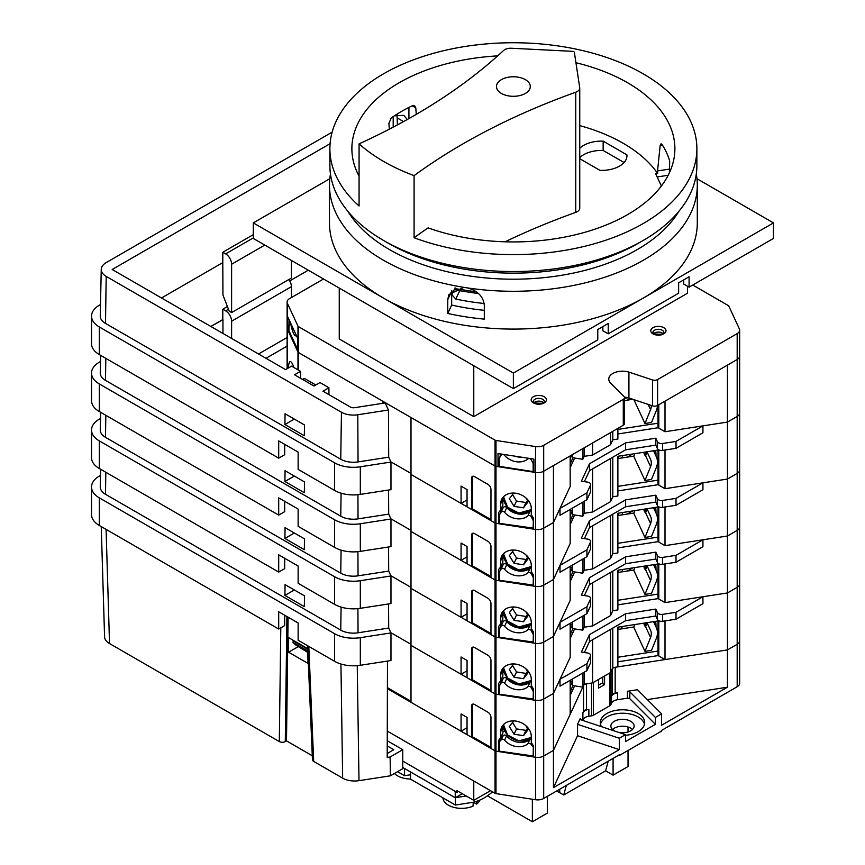 <?xml version="1.0" encoding="UTF-8"?>
<svg xmlns="http://www.w3.org/2000/svg" width="865" height="865" viewBox="0 0 865 865"><rect width="100%" height="100%" fill="white"/><g stroke="black" fill="none" stroke-linecap="round" stroke-linejoin="round"><path stroke-width="1.3" d="M287.104 368.728L287.104 327.943A8.455 4.887 0 0 0 287.396 329.208L297.982 352.033A2.119 1.222 0 0 0 298.533 352.585L382.589 401.111L382.589 403.339M387.401 688.691L495.039 750.831L490.963 748.474L490.963 717.409A4.228 2.444 -120 0 0 487.968 712.23L474.517 704.467A4.228 2.444 -120 0 0 472.409 704.251A4.228 2.444 -120 0 0 471.533 706.186L471.533 737.261L467.046 734.666L467.046 717.409L461.067 713.96L461.067 731.217L410.994 702.304L410.994 417.514L495.039 466.04A2.119 1.222 0 0 0 495.991 466.354L535.532 472.474A8.455 4.887 0 0 0 543.696 471.209L553.449 465.575L553.449 522.536L570.176 486.498L570.176 455.92M658.027 405.198L658.027 426.499L658.795 428.153L665.012 431.743L727.433 422.088L727.433 365.127L737.185 359.494A8.455 4.887 0 0 0 739.662 356.045A8.455 4.887 0 0 0 739.37 354.78M297.441 348.984L288.899 330.581L289.375 320.364M533.91 469.965L533.154 471.598L499.256 466.354L499.256 458.245L501.213 454.039M461.067 503.376L467.046 499.927L467.046 489.568L461.067 486.119L461.067 503.376L410.994 474.463L495.039 523.001A2.119 1.222 0 0 0 495.991 523.314L498.629 523.725L499.256 522.374M390.85 461.813L410.994 473.436L390.85 461.813M467.046 489.568L467.046 506.836L471.533 509.42L471.533 478.356A4.228 2.444 -120 0 1 472.409 476.42A4.228 2.444 -120 0 1 474.517 476.626L487.968 484.389A4.228 2.444 -120 0 1 490.963 489.568L490.963 520.644L495.039 523.001A2.119 1.222 0 0 0 495.991 523.314L535.532 529.434A8.455 4.887 0 0 0 543.696 528.169L553.449 522.536L560.012 508.393L586.924 492.855L590.514 485.124A4.228 2.444 0 0 0 590.654 484.486A4.228 2.444 0 0 0 587.519 482.129L581.399 481.178L589.487 463.759L625.622 442.891L655.811 438.22L657.443 441.756A4.228 2.444 0 0 0 658.546 442.858A4.228 2.444 0 0 0 662.622 443.486L676.019 441.41L702.931 425.872L727.433 422.088L737.185 416.454A8.455 4.887 0 0 0 739.662 413.005A8.455 4.887 0 0 0 739.37 411.74M490.963 519.606L472.431 508.901L472.431 477.837A4.228 2.444 60 0 1 472.896 476.237M471.533 509.42L472.431 508.901M503.462 498.154L502.857 499.451M572.576 454.536L572.576 457.704L582.794 459.283L584.156 456.352L592.612 455.044L610.539 444.697L612.798 439.82L617.88 439.031L617.88 428.38M500.673 503.841L500.673 509.896L502.857 505.192L502.857 499.137L500.673 503.841A15.851 12.499 -155.1 0 1 501.603 499.538A15.851 12.499 -155.1 0 1 518.665 493.883A15.851 12.499 -155.1 0 1 531.305 508.577L531.305 514.632L533.348 517.94L533.348 529.088L535.532 529.434A8.455 4.887 0 0 0 543.696 528.169L553.449 522.536L553.449 579.496L560.012 565.353L586.924 549.816L590.514 542.085A4.228 2.444 0 0 0 590.654 541.447A4.228 2.444 0 0 0 587.519 539.09L581.399 538.138L589.487 520.719L625.622 499.851L655.811 495.18L657.443 498.716A4.228 2.444 0 0 0 658.546 499.808A4.228 2.444 0 0 0 662.622 500.446L676.019 498.37L702.931 482.832L727.433 479.048L737.185 473.414A8.455 4.887 0 0 0 739.662 469.965A8.455 4.887 0 0 0 739.37 468.7M612.798 439.82L612.798 431.311M610.539 444.697L610.539 432.619M592.612 455.044L592.612 442.967M584.156 456.352L584.156 447.843M665.012 431.743L665.012 401.165M624.53 398.3L628.109 397.749M582.794 459.283L582.794 448.632M500.673 509.896L498.629 512.567L498.629 523.725M383.487 403.198L383.487 401.63M315.768 384.968L305.604 379.108A4.228 2.444 -120 0 0 303.496 378.892A4.228 2.444 -120 0 0 302.869 379.594M293.83 367.474A15.851 3.352 -98.8 0 0 290.207 361.592A15.851 3.352 -98.8 0 0 288.532 367.906M515.075 456.19A15.851 12.499 -155.1 0 0 521.725 457.217M533.91 461.856L533.154 463.489L533.154 471.598M533.154 463.489L531.283 459.866A2.119 1.665 -155.1 0 0 527.92 458.926A15.851 12.499 24.9 0 1 504.576 455.401A2.119 1.665 -155.1 0 0 501.127 455.206L499.256 458.245M296.403 335.512A15.851 3.352 81.2 0 1 295.873 335.836A15.851 3.352 81.2 0 1 290.489 322.753M504.933 454.622L504.576 455.401M528.255 458.223L527.92 458.926M500.813 511.842L500.813 509.582M502.857 499.137A15.851 12.499 24.9 0 1 503.019 497.332M658.795 428.153L658.795 404.755M303.529 379.973A4.228 2.444 60 0 1 303.993 378.719M307.605 645.723L312.46 759.751A4.228 2.444 0 0 0 313.692 761.416L342.659 778.143A16.911 9.764 0 0 0 358.997 780.673L390.407 775.808L402.766 768.671L402.766 749.685L390.126 756.994L387.206 757.437L387.477 661.076M101.248 526.59L104.579 636.813A16.911 9.764 0 0 0 109.531 643.549L279.308 741.565A4.228 2.444 0 0 0 285.288 741.565L286.488 740.873L312.287 755.772M387.261 740.732L402.766 749.685M387.239 745.9L393.802 749.685L387.217 753.491M390.407 775.808L390.126 756.994M109.531 643.549L106.081 529.38M279.308 741.565L280.801 627.828M285.288 741.565L286.921 616.529M286.488 740.873L288.099 617.199M307.724 648.663L288.348 637.483L288.575 652.199L308.005 663.412L307.821 650.729M313.692 761.416L308.794 646.415M358.997 780.673L357.245 665.65M298.014 646.75L288.575 652.199M91.528 373.064A26.631 15.375 180 0 0 99.324 383.941L334.582 519.768A26.631 15.375 180 0 0 360.316 523.747L390.969 519L390.969 546.615L360.316 551.362A26.631 15.375 180 0 1 334.582 547.383L298.133 526.342L298.133 509.074L278.703 497.862L278.703 515.118L99.324 411.556A26.631 15.375 180 0 1 91.528 400.679L91.528 373.064A26.631 15.375 180 0 1 99.324 362.186L100.491 361.516M390.969 519L388.699 514.134L388.569 490.033M100.632 355.353L100.254 372.934A17.905 10.337 0 0 0 105.498 380.373L340.745 516.2A17.905 10.337 0 0 0 358.045 518.87L388.699 514.134M278.703 515.118L284.682 511.669L284.682 501.311M285.072 470.701L304.502 481.924L304.339 492.715L284.909 481.502L285.072 470.701M161.506 297.982L222.792 262.603L222.943 295.008L229.225 311.184L231.615 312.568L231.615 264.236A8.455 4.887 60 0 0 225.635 253.878L222.792 252.245L222.792 262.603L161.506 297.982M289.732 280.92L308.297 270.194L289.732 280.92M222.943 333.447L222.943 319.65L210.833 326.462L222.792 319.563L222.792 309.205L225.635 310.838A8.455 4.887 60 0 1 231.615 321.196L231.615 338.453M227.419 306.534L222.792 309.205M284.909 481.502L294.338 476.053M288.845 279.525A8.455 4.887 60 0 1 291.408 286.683L291.408 297.549M287.104 337.491L258.527 353.99M501.43 93.442A16.911 9.764 180 0 1 496.467 86.543A16.911 9.764 180 0 1 506.912 77.515A16.911 9.764 180 0 1 525.336 79.634A16.911 9.764 180 0 1 530.299 86.543A16.911 9.764 180 0 1 519.854 95.561A16.911 9.764 180 0 1 501.43 93.442M573.765 51.673A2.119 1.222 0 0 0 572.457 51.327L511.464 48.245A8.455 4.887 0 0 0 503.538 50.527A627.093 362.046 180 0 1 359.072 143.86A183.488 105.941 0 0 0 383.638 161.452A183.488 105.941 0 0 0 414.097 175.627A627.093 362.046 180 0 1 575.755 92.22A8.455 4.887 0 0 0 579.745 88.079A8.455 4.887 0 0 0 579.712 87.646L574.382 52.43A2.119 1.222 0 0 0 573.765 51.673M329.889 148.683L329.889 165.593A183.488 105.941 0 0 0 383.628 240.502L388.417 243.26A176.73 102.038 0 0 0 638.348 243.26L643.127 240.502A183.488 105.941 0 0 0 696.876 165.593L696.876 148.683A183.488 105.941 0 0 0 643.127 73.774A183.488 105.941 0 0 0 443.161 50.808A183.488 105.941 0 0 0 329.889 148.683A183.488 105.941 0 0 0 359.072 206L359.072 143.86M388.417 243.26L383.628 240.502A183.488 105.941 0 0 0 383.638 240.502A183.488 105.941 0 0 0 643.127 240.502M414.097 175.627L414.097 237.767A183.488 105.941 0 0 0 601.283 241.67A183.488 105.941 0 0 0 696.876 148.683M669.38 172.838L669.694 160.955A158.544 91.539 0 0 0 662.028 144.455L661.065 143.774L660.136 145.677L657.541 170.924L669.542 169.075L669.542 160.468M451.844 290.683L451.844 294.76L455.812 299.085A167.853 96.902 0 0 0 484.184 303.485M579.745 148.293A25.366 14.651 180 0 1 603.154 141.136L626.898 154.846A25.366 14.651 180 0 1 626.952 155.754A25.366 14.651 180 0 1 599.986 170.373L579.745 158.684M657.541 170.924L657.649 173.487L655.692 173.789L661.368 186.018M657.649 173.487A155.289 89.657 0 0 0 579.745 125.62M505.084 241.8A627.093 362.046 180 0 1 575.755 212.358A8.455 4.887 0 0 0 579.745 208.206L579.745 88.079M476.539 291.948L456.428 288.834L455.909 289.959L455.055 287.829M389.315 129.177L388.893 123.403L391.294 117.889A158.544 91.539 180 0 1 412.227 105.811L414.638 105.768L415.795 107.876L416.27 114.364M414.097 237.767A627.093 362.046 180 0 1 428.121 227.873A161.506 93.247 0 0 0 674.581 154.446A161.506 93.247 0 0 0 575.939 62.713M497.678 55.879A161.506 93.247 0 0 0 352.185 154.446A161.506 93.247 0 0 0 359.072 176.201M408.918 118.592L408.918 107.444M579.745 157.614A25.366 14.651 180 0 1 603.154 150.456L624.065 162.534M603.154 150.456L603.154 141.136M626.898 156.662L626.898 154.846M456.428 288.834A4.228 3.33 -155.1 0 0 459.693 290.726L478.648 293.657M600.505 724.319A22.198 12.813 180 0 1 615.415 713.895A22.198 12.813 180 0 1 638.197 716.977A22.198 12.813 180 0 1 644.501 724.319M601.456 726.654A22.198 12.813 180 0 1 600.31 722.589A22.198 12.813 180 0 1 614.009 710.749A22.198 12.813 180 0 1 638.197 713.528A22.198 12.813 180 0 1 644.695 722.589A22.198 12.813 180 0 1 625.492 735.282M612.528 729.498A11.623 6.715 180 0 1 630.726 728.2A11.623 6.715 180 0 1 632.477 729.498M615.026 731.185A11.623 6.715 180 0 1 614.28 730.784A11.623 6.715 180 0 1 610.874 726.038A11.623 6.715 180 0 1 618.053 719.842A11.623 6.715 180 0 1 630.726 721.291A11.623 6.715 180 0 1 634.132 726.038A11.623 6.715 180 0 1 618.529 732.352M580.231 719.172L580.231 718.545A2.119 1.222 0 0 0 580.166 718.858A2.119 1.222 0 0 0 580.783 719.723A2.119 1.222 0 0 0 581.215 719.918L625.492 734.666L619.308 738.245L577.55 724.329L577.55 735.715L553.449 787.658L619.308 749.631L577.55 735.715M618.756 755.134L619.513 755.383L661.368 731.217L661.368 730.525L737.185 686.756A8.455 4.887 0 0 0 739.662 683.307L739.662 640.846A8.455 4.887 0 0 0 739.37 639.581M387.282 731.076L495.039 793.302A2.119 1.222 0 0 0 495.991 793.616L535.532 799.725A8.455 4.887 0 0 0 543.696 798.471L619.513 754.691L619.513 755.383M574.62 685.859L570.176 695.449M531.305 739.132A2.119 1.665 -155.1 0 0 529.812 739.553A15.851 12.499 24.9 0 1 506.544 735.953A2.119 1.665 -155.1 0 0 503.3 735.51L501.235 737.586L499.256 741.835L499.256 751.155L533.348 755.988M658.568 655.519L617.88 661.812M620.865 626.714L621.751 627.222L623.297 626.336M499.256 750.204L498.629 751.555L495.991 751.155A2.119 1.222 0 0 1 495.039 750.831A2.119 1.222 0 0 0 495.991 751.155L535.532 757.264A8.455 4.887 0 0 0 543.696 756.01L553.449 750.377L583.529 685.556A4.228 2.444 180 0 1 586.513 683.837L591.509 683.058A4.228 2.444 0 0 0 591.746 683.015M625.492 734.666L625.492 741.575L655.389 724.319L629.828 698.758A2.119 1.222 0 0 0 627.449 698.185L617.524 699.72A8.455 4.887 0 0 0 611.544 703.169L610.841 704.694A4.228 2.444 180 0 1 609.738 705.786L593.412 715.225L593.412 682.431L598.591 679.436L598.591 688.064L604.57 684.615L602.029 683.145M604.57 684.615L604.57 675.987L609.738 672.992L609.738 705.786M610.766 672.04A4.228 2.444 0 0 0 610.841 671.9L612.171 669.013A4.228 2.444 180 0 1 615.166 667.293L727.433 649.918L737.185 644.295A8.455 4.887 0 0 0 739.662 640.846L739.662 583.886A8.455 4.887 0 0 0 739.37 582.621M593.412 715.225A4.228 2.444 180 0 1 591.509 715.852L588.87 716.263A8.455 4.887 0 0 0 582.891 719.712L582.588 720.372M504.782 731.001L502.857 732.114M570.176 694.163A28.534 16.478 0 0 0 570.781 694.141M572.846 689.675A21.138 12.207 180 0 1 570.997 689.848M574.165 685.794L574.165 686.853M533.348 746.668L533.154 756.399M655.389 724.319L655.389 717.409L629.828 691.849A2.119 1.222 0 0 0 627.449 691.286L637.473 689.729L661.574 713.841L661.574 725.227L727.433 687.21L647.334 699.601M655.389 717.409L661.574 713.841M580.231 718.545L577.55 724.329M588.87 709.354A8.455 4.887 0 0 0 582.891 712.814L583.529 711.452A4.228 2.444 0 0 1 586.513 709.722L588.87 709.354L588.87 716.263M658.027 620.962L658.027 654.329L658.795 655.994L665.012 659.584L727.433 649.918L727.433 687.21M619.308 738.245L619.308 749.631M500.673 731.682L500.673 737.737L502.857 733.023L502.857 726.968L500.673 731.682A15.851 12.499 -155.1 0 1 501.603 727.379A15.851 12.499 -155.1 0 1 518.665 721.713A15.851 12.499 -155.1 0 1 531.305 736.418L531.305 742.473L533.348 745.781L533.348 756.929L535.532 757.264A8.455 4.887 0 0 0 543.696 756.01L553.449 750.377L553.449 787.658M533.154 747.079L531.088 744.354A2.119 1.665 -155.1 0 0 527.845 743.803A15.851 12.499 24.9 0 1 504.576 740.202A2.119 1.665 -155.1 0 0 501.322 739.759L499.256 741.835M617.524 692.822L615.166 693.179A4.228 2.444 0 0 0 612.171 694.909L611.544 696.271A8.455 4.887 0 0 1 617.524 692.822L617.524 699.72M621.751 627.222L621.751 628.855M618.021 627.147L618.021 629.428M529.812 739.553L527.845 743.803M506.544 735.953L504.576 740.202M293.462 640.435L292.965 642.436L295.949 645.16L307.843 652.426M307.756 649.258L292.965 640.727M307.821 651.021L292.965 642.436M91.528 486.984A26.631 15.375 180 0 0 99.324 497.862L334.582 633.688A26.631 15.375 180 0 0 360.316 637.667L390.969 632.921L390.969 660.536L360.316 665.282A26.631 15.375 180 0 1 334.582 661.303L298.133 640.251L298.133 622.995L278.703 611.771L278.703 629.039L99.324 525.477A26.631 15.375 180 0 1 91.528 514.599L91.528 486.984A26.631 15.375 180 0 1 99.324 476.107L100.491 475.436M390.969 632.921L388.699 628.055L388.569 603.954M100.632 469.273L100.254 486.854A17.905 10.337 0 0 0 105.498 494.293L340.745 630.12A17.905 10.337 0 0 0 358.045 632.791L388.699 628.055M278.703 629.039L284.682 625.59L284.682 615.231M285.072 584.621L304.502 595.844L304.339 606.635L284.909 595.423L285.072 584.621M284.909 595.423L294.338 589.973M572.911 457.758A8.455 1.784 -81.2 0 1 572.533 458.677L570.176 463.781M570.176 458.601L571.873 454.936M525.844 497.829L528.212 501.657L523.498 507.831L514.059 506.371L509.344 498.737L513.691 493.061M512.523 494.585L516.524 501.073L514.059 506.371M516.524 501.073L525.952 502.533L527.499 500.511M525.952 502.533L523.498 507.831M442.912 797.854L442.945 798.2A18.749 10.823 0 0 0 448.405 805.185A18.749 10.823 0 0 0 473.004 806.158L473.317 802.201L476.593 804.082A18.749 10.823 0 0 0 479.891 800.071M394.462 773.472A18.749 10.823 0 0 0 397.576 775.851A18.749 10.823 0 0 0 410.54 779.019M556.346 791.161A16.911 9.764 0 0 1 559.72 792.664L563.753 795L605.608 770.834L613.09 775.148L628.033 766.52L628.033 750.463M547.318 796.373L547.318 813.122L532.364 821.75L487.449 795.811M490.509 790.686L473.771 800.341L456.882 790.599L456.882 792.318L402.766 761.081M458.374 791.453L456.882 792.318M462.256 793.702L455.239 797.757L402.766 767.471M563.753 795L566.326 785.398M597.715 767.277L608.009 761.341M473.771 781.019L473.771 800.341M532.364 821.75L532.364 799.238M613.09 729.011L613.09 729.974M613.09 758.4L613.09 775.148M628.033 731.941L628.033 727.043M605.608 770.834L608.009 761.903M455.239 797.757L455.239 791.367M397.576 771.677L404.561 775.71L404.561 768.498M410.54 774.77L404.561 775.71M492.553 791.853A49.705 28.696 -60 0 1 472.063 802.428L455.379 805.055L455.379 797.703L466.246 796.005M410.54 771.958L410.54 779.16L455.379 805.055M476.82 801.26L476.593 804.082M91.528 430.024A26.631 15.375 180 0 0 99.324 440.901L334.582 576.728A26.631 15.375 180 0 0 360.316 580.707L390.969 575.96L390.969 603.575L360.316 608.322A26.631 15.375 180 0 1 334.582 604.343L298.133 583.291L298.133 566.034L278.703 554.822L278.703 572.079L99.324 468.516A26.631 15.375 180 0 1 91.528 457.639L91.528 430.024A26.631 15.375 180 0 1 99.324 419.147L100.491 418.476M390.969 575.96L388.699 571.095L388.569 546.994M100.632 412.313L100.254 429.894A17.905 10.337 0 0 0 105.498 437.333L340.745 573.16A17.905 10.337 0 0 0 358.045 575.83L388.699 571.095M278.703 572.079L284.682 568.629L284.682 558.271M285.072 527.661L304.502 538.884L304.339 549.675L284.909 538.462L285.072 527.661M284.909 538.462L294.338 533.013M572.911 628.639A8.455 1.784 -81.2 0 1 572.533 629.558L570.176 634.651M570.176 629.482L572.576 624.303M525.844 668.71L528.212 672.538L523.498 678.711L514.059 677.252L509.344 669.618L513.691 663.942M512.523 665.466L516.524 671.954L514.059 677.252M516.524 671.954L525.952 673.403L527.499 671.391M525.952 673.403L523.498 678.711M658.027 423.201L617.88 429.408M632.856 399.295L624.53 400.582M651.302 405.447A12.683 10.002 -24.9 0 1 650.588 409.621L644.976 423.515L651.507 422.509L656.351 410.497A19.03 15.008 155.1 0 0 657.454 405.523M644.976 423.515L633.894 399.641M91.528 316.103A26.631 15.375 180 0 0 99.324 326.981L334.582 462.807A26.631 15.375 180 0 0 360.316 466.786L390.969 462.04L390.969 489.655L360.316 494.402A26.631 15.375 180 0 1 334.582 490.423L298.133 469.381L298.133 452.114L278.703 440.901L278.703 458.158L99.324 354.596A26.631 15.375 180 0 1 91.528 343.719L91.528 316.103A26.631 15.375 180 0 1 99.324 305.237L100.491 304.556M390.969 462.04L388.699 457.174L388.45 410.01L385.163 402.949L354.509 407.685A4.228 2.444 180 0 1 350.433 407.058L322.948 391.185L328.927 387.736L319.953 382.557L313.973 386.006L294.543 374.794L300.523 371.334L291.559 366.154L285.58 369.614L112.18 269.502L330.095 143.687M328.927 387.736L328.927 394.635M388.45 410.01L357.786 414.757A16.911 9.764 180 0 1 341.448 412.227L106.2 276.411A16.911 9.764 180 0 1 101.248 269.383L100.254 315.974A17.905 10.337 0 0 0 105.498 323.413L340.745 459.239A17.905 10.337 0 0 0 358.045 461.91L388.699 457.174M278.703 458.158L284.682 454.709L284.682 444.351M101.248 269.383A16.911 9.764 180 0 1 106.2 262.603L332.138 132.15M285.072 413.74L304.502 424.964L304.339 435.755L284.909 424.542L285.072 413.74M300.523 371.334L300.523 378.243M393.197 116.591L393.197 127.144M253.294 234.642L222.792 252.245M284.909 424.542L294.338 419.093M291.408 260.441L291.408 278.043L231.615 312.568M584.383 652.524L589.487 641.538L625.622 620.67L655.811 616.01L657.443 619.545A4.228 2.444 0 0 0 658.546 620.638A4.228 2.444 0 0 0 662.622 621.265L676.019 619.199L676.019 612.29L702.931 596.753L727.433 592.957L737.185 587.335A8.455 4.887 0 0 0 739.662 583.886L739.662 526.926A8.455 4.887 0 0 0 739.37 525.661M495.039 793.302L495.039 693.881L490.963 691.513L490.963 660.449A4.228 2.444 -120 0 0 487.968 655.27L474.517 647.507A4.228 2.444 -120 0 0 472.409 647.29A4.228 2.444 -120 0 0 471.533 649.226L471.533 680.301L467.046 677.706L467.046 660.449L461.067 657L461.067 674.257L410.994 645.344L495.039 693.881A2.119 1.222 0 0 0 495.991 694.195L535.532 700.304A8.455 4.887 0 0 0 543.696 699.05L553.449 693.416L560.012 679.274L586.924 663.736L590.514 655.994A4.228 2.444 0 0 0 590.654 655.367A4.228 2.444 0 0 0 587.519 653.01L581.399 652.059L589.487 634.64L625.622 613.772L655.811 609.101L657.443 612.636A4.228 2.444 0 0 0 658.546 613.728A4.228 2.444 0 0 0 662.622 614.366L676.019 612.29M597.088 623.341L606.062 618.161M617.88 604.851L658.568 598.558M623.297 569.375L621.805 569.602M390.85 632.683L410.994 644.317L390.85 632.683M570.176 638.489L574.62 628.898M533.348 699.028L499.256 694.195L499.256 686.075L503.322 678.322A2.119 1.665 24.9 0 1 506.76 678.528A15.851 12.499 -155.1 0 0 530.115 682.053A2.119 1.665 24.9 0 1 531.305 681.685M461.067 731.217L467.046 727.768L467.046 717.409M387.401 687.653L410.994 701.266M490.963 747.447L472.431 736.742L472.431 705.678A4.228 2.444 60 0 1 472.896 704.078M471.533 737.261L472.431 736.742M503.462 725.984L502.857 727.292M572.576 678.917L572.576 685.545L582.794 687.124L584.156 684.193L592.612 682.885L610.539 672.538L612.798 667.661L617.88 666.872L617.88 627.168L658.914 620.821M602.775 677.025L602.775 682.712L598.591 685.134M658.027 564.002L658.027 597.369L658.795 599.034L665.012 602.624L727.433 592.957L727.433 649.918L737.185 644.295A8.455 4.887 0 0 0 739.662 640.846M500.673 674.722L500.673 680.777L502.857 676.062L502.857 670.007L500.673 674.722A15.851 12.499 -155.1 0 1 501.603 670.418A15.851 12.499 -155.1 0 1 518.665 664.763A15.851 12.499 -155.1 0 1 531.305 679.457L531.305 685.513L533.348 688.821L533.348 699.969L535.532 700.304A8.455 4.887 0 0 0 543.696 699.05L553.449 693.416L553.449 750.377L570.176 714.328L570.176 680.312M503.614 670.407L502.857 670.84M612.798 667.661L612.798 628.077M610.539 672.538L610.539 629.385M592.612 682.885L592.612 639.732M584.156 684.193L584.156 672.235M665.012 659.584L665.012 620.897M676.019 619.199L702.931 603.662L702.931 596.753M582.794 687.124L582.794 673.013M586.924 663.736L586.924 670.635L560.012 686.172L560.012 679.274M500.673 737.737L498.629 740.408L498.629 751.555M655.811 616.01L655.811 609.101M625.622 620.67L625.622 613.772M589.487 641.538L589.487 634.64M586.924 670.635L590.514 662.904A4.228 2.444 0 0 0 590.654 662.276L590.654 655.367M618.616 572.381L618.616 570.1M622.357 571.797L622.357 569.916M632.693 567.916L627.298 571.03M523.076 684.95L523.498 684.064M515.216 683.026L514.794 683.934M533.348 690.919L533.154 699.439M533.154 691.319L531.283 687.707A2.119 1.665 -155.1 0 0 527.92 686.767A15.851 12.499 24.9 0 1 504.576 683.242A2.119 1.665 -155.1 0 0 501.127 683.036L499.256 686.075M506.76 678.528L504.576 683.242M530.115 682.053L527.92 686.767M500.813 738.472L500.813 737.423M502.857 726.968A15.851 12.499 24.9 0 1 503.019 725.162M658.795 655.994L658.795 620.843M390.45 118.7L391.618 117.672M697.298 185.099L697.298 222.9A183.91 106.179 180 0 1 643.43 297.982A183.91 106.179 180 0 1 383.336 297.982A183.91 106.179 180 0 1 329.468 222.9L329.468 185.099A183.91 106.179 0 0 0 383.336 260.181A183.91 106.179 0 0 0 463.856 287.353L467.716 287.959A183.91 106.179 0 0 0 697.298 185.099A183.91 106.179 0 0 0 696.293 174.016M467.716 287.959C477.869 290.9 483.405 296.684 484.314 305.302L484.314 319.12A183.91 106.179 180 0 1 447.756 313.465L447.756 299.647L448.838 294.576L463.856 287.353M347.989 211.471A175.249 101.183 0 0 0 389.466 249.563A175.249 101.183 0 0 0 678.776 211.471M394.321 115.845L403.782 115.337L407.253 119.521M329.803 178.72L253.294 222.9L253.294 238.437L513.378 388.601L597.769 339.88L597.769 329.522L608.225 323.478L608.225 333.836L678.636 293.192L678.636 282.833L689.091 276.789L689.091 287.148L773.472 238.437L773.472 222.9L696.963 178.72M689.091 287.148L683.718 284.044L683.718 279.903M608.225 333.836L602.851 330.733L602.851 326.592M253.294 222.9L513.378 373.064L773.472 222.9M513.378 373.064L513.378 388.601M451.671 290.824L451.671 305.042A168.902 97.518 0 0 0 484.314 310.33M330.473 174.016A183.91 106.179 0 0 0 329.468 185.099M397.403 124.917L397.024 114.731M451.671 305.042L447.756 313.465M572.911 685.599A8.455 1.784 -81.2 0 1 572.533 686.518L570.176 691.611M570.176 686.432L572.576 681.263M525.844 725.67L528.212 729.498L523.498 735.672L514.059 734.212L509.344 726.578L513.691 720.891M512.523 722.426L516.524 728.903L514.059 734.212M516.524 728.903L525.952 730.363L527.499 728.352M525.952 730.363L523.498 735.672M584.383 538.603L589.487 527.618L625.622 506.76L655.811 502.089L657.443 505.625A4.228 2.444 0 0 0 658.546 506.717A4.228 2.444 0 0 0 662.622 507.344L676.019 505.279L676.019 498.37M597.088 509.42L606.062 504.241M617.88 490.931L658.568 484.638M623.297 455.455L621.805 455.682M390.85 518.773L410.994 530.396L390.85 518.773M495.991 793.616L495.991 694.195A2.119 1.222 0 0 1 495.039 693.881L495.039 636.921L410.994 588.384L461.067 617.296L461.067 600.04L467.046 603.489L467.046 620.746L471.533 623.341L471.533 592.276A4.228 2.444 -120 0 1 472.409 590.341A4.228 2.444 -120 0 1 474.517 590.546L487.968 598.31A4.228 2.444 -120 0 1 490.963 603.489L490.963 634.564L495.039 636.921L495.039 579.961L490.963 577.604L490.963 546.529A4.228 2.444 -120 0 0 487.968 541.349L474.517 533.586A4.228 2.444 -120 0 0 472.409 533.381A4.228 2.444 -120 0 0 471.533 535.316L471.533 566.38L467.046 563.796L467.046 546.529L461.067 543.079L461.067 560.336L410.994 531.424L495.039 579.961A2.119 1.222 0 0 0 495.991 580.274L535.532 586.394A8.455 4.887 0 0 0 543.696 585.129L553.449 579.496L570.176 543.458L570.176 509.431M570.176 524.568L574.62 514.978M533.348 585.108L499.256 580.274L499.256 572.165L503.322 564.402A2.119 1.665 24.9 0 1 506.76 564.607A15.851 12.499 -155.1 0 0 530.115 568.132A2.119 1.665 24.9 0 1 531.305 567.775M461.067 617.296L467.046 613.847L467.046 603.489M390.85 575.733L410.994 587.357L390.85 575.733M490.963 633.526L472.431 622.822L472.431 591.757A4.228 2.444 60 0 1 472.896 590.157M471.533 623.341L472.431 622.822M503.462 612.074L502.857 613.371M499.256 636.294L498.629 637.646L495.991 637.235L535.532 643.344A8.455 4.887 0 0 0 543.696 642.09L553.449 636.456L570.176 600.418L570.176 566.391M499.256 693.254L498.629 694.606L495.991 694.195L495.991 637.235A2.119 1.222 0 0 1 495.039 636.921A2.119 1.222 0 0 0 495.991 637.235L495.991 580.274L498.629 580.685L499.256 579.334M572.576 565.007L572.576 571.624L582.794 573.203L584.156 570.273L592.612 568.965L610.539 558.617L612.798 553.741L617.88 552.951L617.88 513.248L658.914 506.901M500.673 617.761L500.673 623.816L502.857 619.102L502.857 613.047L500.673 617.761A15.851 12.499 -155.1 0 1 501.603 613.458A15.851 12.499 -155.1 0 1 518.665 607.803A15.851 12.499 -155.1 0 1 531.305 622.497L531.305 628.552L533.348 631.861L533.348 643.009L535.532 643.344A8.455 4.887 0 0 0 543.696 642.09L553.449 636.456L560.012 622.313L586.924 606.776L590.514 599.034A4.228 2.444 0 0 0 590.654 598.407A4.228 2.444 0 0 0 587.519 596.05L581.399 595.098L589.487 577.679L625.622 556.811L655.811 552.14L657.443 555.676A4.228 2.444 0 0 0 658.546 556.768A4.228 2.444 0 0 0 662.622 557.406L676.019 555.33L702.931 539.792L727.433 536.008L665.012 545.664L658.795 542.074L658.027 540.409L658.027 507.041M737.185 686.756L737.185 587.335L727.433 592.957L727.433 536.008L737.185 530.375A8.455 4.887 0 0 0 739.662 526.926L739.662 330.149A8.455 4.887 0 0 0 739.37 328.895L728.784 306.069A2.119 1.222 0 0 0 728.233 305.518L692.757 285.039M503.614 556.487L502.857 556.919M612.798 553.741L612.798 514.156M610.539 558.617L610.539 515.464M592.612 568.965L592.612 525.812M584.156 570.273L584.156 558.314M739.662 583.886A8.455 4.887 0 0 1 737.185 587.335L737.185 530.375L727.433 536.008L727.433 479.048L737.185 473.414A8.455 4.887 0 0 0 739.662 469.965M665.012 545.664L665.012 506.977M676.019 505.279L702.931 489.741L702.931 482.832M582.794 573.203L582.794 559.093M586.924 549.816L586.924 556.714L560.012 572.252L560.012 565.353M570.176 623.351L570.176 657.378L553.449 693.416L553.449 579.496L543.696 585.129L543.696 471.209L623.287 425.256A4.228 2.444 0 0 0 624.53 423.526L624.53 397.641A4.228 2.444 0 0 0 623.957 396.419L610.355 382.817A13.743 7.936 180 0 1 608.765 379.108A13.743 7.936 180 0 1 628.92 372.091L652.491 379.951A4.228 2.444 0 0 0 657.595 379.562L737.185 333.609A8.455 4.887 0 0 0 739.662 330.149M500.673 623.816L498.629 626.487L498.629 637.646M655.811 502.089L655.811 495.18M625.622 506.76L625.622 499.851M589.487 527.618L589.487 520.719M586.924 556.714L590.514 548.983A4.228 2.444 0 0 0 590.654 548.356L590.654 541.447M618.616 458.461L618.616 456.179M622.357 457.877L622.357 456.006M632.693 454.006L627.298 457.109M523.076 571.03L523.498 570.143M515.216 569.105L514.794 570.013M533.348 576.998L533.154 585.519M533.154 577.409L531.283 573.787A2.119 1.665 -155.1 0 0 527.92 572.846A15.851 12.499 24.9 0 1 504.576 569.321A2.119 1.665 -155.1 0 0 501.127 569.116L499.256 572.165M506.76 564.607L504.576 569.321M530.115 568.132L527.92 572.846M500.813 625.763L500.813 623.503M502.857 613.047A15.851 12.499 24.9 0 1 503.019 611.252M658.795 542.074L658.795 506.922M584.383 595.563L589.487 584.578L625.622 563.71L655.811 559.049L657.443 562.585A4.228 2.444 0 0 0 658.546 563.677A4.228 2.444 0 0 0 662.622 564.304L676.019 562.239L676.019 555.33M597.088 566.38L606.062 561.201M617.88 547.891L658.568 541.598M623.297 512.415L621.805 512.642M658.027 450.081L658.027 483.449L658.795 485.114L665.012 488.703L727.433 479.048L727.433 422.088L737.185 416.454L737.185 530.375A8.455 4.887 0 0 0 739.662 526.926M570.176 581.529L574.62 571.938M533.348 642.068L499.256 637.235L499.256 629.125L503.322 621.362A2.119 1.665 24.9 0 1 506.76 621.567A15.851 12.499 -155.1 0 0 530.115 625.092A2.119 1.665 24.9 0 1 531.305 624.735M461.067 674.257L467.046 670.808L467.046 660.449M490.963 690.486L472.431 679.782L472.431 648.718A4.228 2.444 60 0 1 472.896 647.117M471.533 680.301L472.431 679.782M503.462 669.034L502.857 670.332M572.576 621.957L572.576 628.585L582.794 630.163L584.156 627.233L592.612 625.925L610.539 615.577L612.798 610.701L617.88 609.912L617.88 570.208L658.914 563.861M503.614 613.447L502.857 613.88M612.798 610.701L612.798 571.116M610.539 615.577L610.539 572.425M592.612 625.925L592.612 582.772M584.156 627.233L584.156 615.274M665.012 602.624L665.012 563.937M676.019 562.239L702.931 546.702L702.931 539.792M582.794 630.163L582.794 616.053M586.924 606.776L586.924 613.674L560.012 629.212L560.012 622.313M500.673 680.777L498.629 683.447L498.629 694.606M655.811 559.049L655.811 552.14M625.622 563.71L625.622 556.811M589.487 584.578L589.487 577.679M586.924 613.674L590.514 605.943A4.228 2.444 0 0 0 590.654 605.316L590.654 598.407M618.616 515.421L618.616 513.14M622.357 514.837L622.357 512.956M632.693 510.956L627.298 514.07M523.076 627.99L523.498 627.103M515.216 626.065L514.794 626.974M533.348 633.959L533.154 642.479M533.154 634.369L531.283 630.747A2.119 1.665 -155.1 0 0 527.92 629.807A15.851 12.499 24.9 0 1 504.576 626.282A2.119 1.665 -155.1 0 0 501.127 626.076L499.256 629.125M506.76 621.567L504.576 626.282M530.115 625.092L527.92 629.807M500.813 682.723L500.813 680.463M502.857 670.007A15.851 12.499 24.9 0 1 503.019 668.202M658.795 599.034L658.795 563.883M653.724 333.576A5.493 3.168 180 0 1 662.266 333.025A5.493 3.168 180 0 1 663.033 333.576M534.148 402.614A5.493 3.168 180 0 1 542.679 402.063A5.493 3.168 180 0 1 543.447 402.614M323.542 278.995L289.58 298.609A8.455 4.887 0 0 0 287.104 302.058A8.455 4.887 0 0 0 287.396 303.323L297.982 326.148A2.119 1.222 0 0 0 298.533 326.689L495.039 440.144A2.119 1.222 0 0 0 495.991 440.458L535.532 446.578A8.455 4.887 0 0 0 543.696 445.313L623.287 399.36A4.228 2.444 0 0 0 624.53 397.641M624.443 397.143A13.743 7.936 180 0 1 628.92 397.986L652.491 405.836A4.228 2.444 0 0 0 657.595 405.447L737.185 359.494A8.455 4.887 0 0 0 739.662 356.045M499.256 463.986L498.013 466.668L498.013 453.552L533.91 459.099L533.91 472.225L535.532 472.474A8.455 4.887 0 0 0 543.696 471.209L543.696 445.313M288.899 329.976L287.829 330.138L287.829 317.022L297.441 337.75L297.982 352.033A2.119 1.222 0 0 0 298.533 352.585L495.039 466.04A2.119 1.222 0 0 0 495.991 466.354L498.013 466.668M287.104 302.058L287.104 327.943A8.455 4.887 0 0 0 287.396 329.208L287.829 330.138M500.208 456.201L500.208 453.887M628.92 397.986L628.92 372.091M572.911 571.679A8.455 1.784 -81.2 0 1 572.533 572.598L570.176 577.69M570.176 572.522L572.576 567.343M525.844 611.75L528.212 615.577L523.498 621.751L514.059 620.291L509.344 612.658L513.691 606.981M512.523 608.506L516.524 614.993L514.059 620.291M516.524 614.993L525.952 616.453L527.499 614.431M525.952 616.453L523.498 621.751M584.383 481.643L589.487 470.668L625.622 449.8L655.811 445.129L657.443 448.665A4.228 2.444 0 0 0 658.546 449.757A4.228 2.444 0 0 0 662.622 450.384L676.019 448.319L676.019 441.41M597.088 452.46L606.062 447.281M617.88 433.971L658.568 427.678M737.185 333.609L737.185 416.454A8.455 4.887 0 0 0 739.662 413.005M570.176 467.608L574.62 458.018M533.348 528.147L499.256 523.314L499.256 515.205L503.322 507.441A2.119 1.665 24.9 0 1 506.76 507.647A15.851 12.499 -155.1 0 0 530.115 511.172A2.119 1.665 24.9 0 1 531.305 510.815M461.067 560.336L467.046 556.887L467.046 546.529M490.963 576.566L472.431 565.861L472.431 534.797A4.228 2.444 60 0 1 472.896 533.197M471.533 566.38L472.431 565.861M503.462 555.114L502.857 556.411M495.039 440.144L495.039 579.961A2.119 1.222 0 0 0 495.991 580.274L495.991 440.458M572.576 508.047L572.576 514.664L582.794 516.243L584.156 513.313L592.612 512.004L610.539 501.657L612.798 496.78L617.88 495.991L617.88 456.288L658.914 449.941M500.673 560.801L500.673 566.856L502.857 562.142L502.857 556.087L500.673 560.801A15.851 12.499 -155.1 0 1 501.603 556.498A15.851 12.499 -155.1 0 1 518.665 550.843A15.851 12.499 -155.1 0 1 531.305 565.537L531.305 571.592L533.348 574.901L533.348 586.048L535.532 586.394A8.455 4.887 0 0 0 543.696 585.129L543.696 798.471M503.614 499.527L502.857 499.959M612.798 496.78L612.798 457.196M610.539 501.657L610.539 458.504M592.612 512.004L592.612 468.852M584.156 513.313L584.156 501.354M665.012 488.703L665.012 450.016M676.019 448.319L702.931 432.781L702.931 425.872M582.794 516.243L582.794 502.143M586.924 492.855L586.924 499.754L560.012 515.291L560.012 508.393M500.673 566.856L498.629 569.527L498.629 580.685M655.811 445.129L655.811 438.22M625.622 449.8L625.622 442.891M589.487 470.668L589.487 463.759M586.924 499.754L590.514 492.023A4.228 2.444 0 0 0 590.654 491.396L590.654 484.486M630.282 398.43L627.298 400.149M523.076 514.08L523.498 513.183M515.216 512.156L514.794 513.053M533.348 520.038L533.154 528.558M533.154 520.449L531.283 516.827A2.119 1.665 -155.1 0 0 527.92 515.886A15.851 12.499 24.9 0 1 504.576 512.361A2.119 1.665 -155.1 0 0 501.127 512.156L499.256 515.205M506.76 507.647L504.576 512.361M530.115 511.172L527.92 515.886M500.813 568.802L500.813 566.543M502.857 556.087A15.851 12.499 24.9 0 1 503.019 554.292M658.795 485.114L658.795 449.962M645.517 452.017A4.228 0.897 81.2 0 1 645.139 455.271A4.228 0.897 81.2 0 1 644.501 454.547A4.228 0.897 81.2 0 1 643.809 452.287M646.663 451.844L645.939 455.152L645.139 455.271M658.027 480.161L617.88 486.368M633.948 456.082L617.88 458.569M650.588 459.499L647.009 451.789L650.588 459.499A12.683 10.002 -24.9 0 1 650.588 466.581L644.976 480.475L651.507 479.47L656.351 467.457A19.03 15.008 155.1 0 0 656.351 456.828L653.562 450.773M634.932 453.66L633.807 456.428L644.976 480.475M645.517 508.977A4.228 0.897 81.2 0 1 645.139 512.231A4.228 0.897 81.2 0 1 644.501 511.507A4.228 0.897 81.2 0 1 643.809 509.236M646.663 508.804L645.939 512.102M658.027 537.122L617.88 543.328M633.948 513.042L617.88 515.529M650.588 516.459L647.009 508.75L650.588 516.459A12.683 10.002 -24.9 0 1 650.588 523.541L644.976 537.435L651.507 536.43L656.351 524.417A19.03 15.008 155.1 0 0 656.351 513.788L653.562 507.733M634.932 510.61L633.807 513.388L644.976 537.435M572.911 514.718A8.455 1.784 -81.2 0 1 572.533 515.637L570.176 520.741M570.176 515.562L572.576 510.382M525.844 554.789L528.212 558.617L523.498 564.791L514.059 563.331L509.344 555.698L513.691 550.021M512.523 551.546L516.524 558.033L514.059 563.331M516.524 558.033L525.952 559.493L527.499 557.471M525.952 559.493L523.498 564.791M339.253 288.067L339.253 338.972L473.771 416.638L687.513 293.235L687.513 286.239M473.771 365.722L473.771 416.638M645.517 622.897A4.228 0.897 81.2 0 1 645.139 626.152A4.228 0.897 81.2 0 1 644.501 625.427A4.228 0.897 81.2 0 1 643.809 623.157M646.663 622.713L645.939 626.022L645.139 626.152M658.027 651.042L617.88 657.249M633.948 626.963L617.88 629.45M647.02 622.659L650.588 630.38A12.683 10.002 -24.9 0 1 650.588 637.462L644.976 651.356L651.507 650.339L656.351 638.338A19.03 15.008 155.1 0 0 656.351 627.709L653.562 621.654M634.932 624.53L633.807 627.309L644.976 651.356M645.517 565.937A4.228 0.897 81.2 0 1 645.139 569.192A4.228 0.897 81.2 0 1 644.501 568.467A4.228 0.897 81.2 0 1 643.809 566.197M646.663 565.764L645.939 569.062L645.139 569.192M658.027 594.082L617.88 600.288M633.948 570.003L617.88 572.489M650.588 573.419L647.009 565.71L650.588 573.419A12.683 10.002 -24.9 0 1 650.588 580.501L644.976 594.396L651.507 593.39L656.351 581.377A19.03 15.008 155.1 0 0 656.351 570.749L653.562 564.694M634.932 567.57L633.807 570.349L644.976 594.396M535.532 799.725L535.532 446.578M298.533 370.188L298.533 326.689M297.982 369.874L297.982 326.148M287.396 368.566L287.396 303.323M501.635 454.114L501.127 455.206M531.791 458.774L531.283 459.866M471.533 478.356L472.431 477.837M342.659 778.143L340.929 664.006M99.324 383.941L99.324 411.556M334.582 519.768L334.582 547.383M360.316 523.747L360.316 551.362M105.498 380.373L105.822 358.348M358.045 518.87L357.915 494.704M340.745 516.2L341.091 493.18M228.457 309.216L225.635 310.838M291.408 286.683L231.615 321.196M575.755 92.22L575.755 212.358M412.227 105.811L415.795 107.876M451.844 294.76L454.547 288.942M455.812 299.085L459.693 290.726M662.558 145.298L660.136 145.677M668.191 175.26L657.173 176.968M615.166 667.293L615.166 693.179M627.449 698.185L627.449 691.286M582.891 719.712L582.891 712.814M583.529 685.556L583.529 711.452M612.171 669.013L612.171 694.909M610.841 671.9L610.841 704.694M611.544 703.169L611.544 696.271M591.509 683.058L591.509 715.852M586.513 683.837L586.513 709.722M629.828 698.758L629.828 691.849M528.785 739.359L528.785 740.31M531.683 743.089L531.088 744.354M503.3 735.51L501.322 739.759M99.324 497.862L99.324 525.477M334.582 633.688L334.582 661.303M360.316 637.667L360.316 665.282M105.498 494.293L105.822 472.268M358.045 632.791L357.915 608.625M340.745 630.12L341.091 607.1M503.495 496.802A15.959 12.586 -155.1 0 0 518.881 513.01A15.959 12.586 -155.1 0 0 531.305 509.626L518.827 513.075L507.593 507.193L503.484 496.802M503.863 496.424A15.538 12.261 -155.1 0 0 518.784 512.891A15.538 12.261 -155.1 0 0 531.305 509.139M559.72 792.664L559.72 789.215M99.324 440.901L99.324 468.516M334.582 576.728L334.582 604.343M360.316 580.707L360.316 608.322M105.498 437.333L105.822 415.308M358.045 575.83L357.915 551.665M340.745 573.16L341.091 550.14M287.104 346.119L265.998 358.305M503.495 667.672A15.959 12.586 -155.1 0 0 518.881 683.891A15.959 12.586 -155.1 0 0 531.305 680.506L518.827 683.955L507.593 678.074L503.484 667.683M503.863 667.304A15.538 12.261 -155.1 0 0 518.784 683.772A15.538 12.261 -155.1 0 0 531.305 680.009M570.176 624.011L572.533 624.379M650.588 409.621L648.155 404.387M99.324 326.981L99.324 354.596M334.582 462.807L334.582 490.423M360.316 466.786L360.316 494.402M105.498 323.413L106.2 276.411M358.045 461.91L357.786 414.757M340.745 459.239L341.448 412.227M253.294 237.918L225.635 253.878M264.798 245.076L231.615 264.236M657.443 619.545L657.443 612.636M662.622 621.265L662.622 614.366M590.514 662.904L590.514 655.994M503.322 678.322L501.127 683.036M531.867 686.432L531.283 687.707M471.533 706.186L472.431 705.678M397.403 118.051L403.533 121.587M451.671 291.235L447.756 299.647M518.881 740.851A15.959 12.586 -155.1 0 0 531.305 737.467L518.827 740.905L507.593 735.034L503.484 724.643A15.959 12.586 -155.1 0 0 518.784 740.84M503.863 724.265A15.538 12.261 -155.1 0 0 518.784 740.732A15.538 12.261 -155.1 0 0 531.305 736.969M570.176 680.971L572.533 681.339M657.443 505.625L657.443 498.716M662.622 507.344L662.622 500.446M590.514 548.983L590.514 542.085M503.322 564.402L501.127 569.116M531.867 572.522L531.283 573.787M471.533 592.276L472.431 591.757M657.443 562.585L657.443 555.676M662.622 564.304L662.622 557.406M590.514 605.943L590.514 599.034M503.322 621.362L501.127 626.076M531.867 629.471L531.283 630.747M471.533 649.226L472.431 648.718M652.88 332.506A5.493 3.168 180 0 1 656.276 329.565A5.493 3.168 180 0 1 662.266 330.257A5.493 3.168 180 0 1 663.877 332.506C664.212 334.247 660.936 334.679 654.059 333.782L652.88 332.506M663.758 327.673A7.612 4.39 180 0 1 663.758 333.879A7.612 4.39 180 0 1 652.999 333.879A7.612 4.39 180 0 1 652.999 327.673A7.612 4.39 180 0 1 663.758 327.673M533.294 401.544A5.493 3.168 180 0 1 536.689 398.614A5.493 3.168 180 0 1 542.679 399.295A5.493 3.168 180 0 1 544.29 401.544C544.626 403.295 541.36 403.717 534.473 402.82L533.294 401.544M544.172 396.711A7.612 4.39 180 0 1 544.172 402.928A7.612 4.39 180 0 1 533.413 402.928A7.612 4.39 180 0 1 533.413 396.711A7.612 4.39 180 0 1 544.172 396.711M657.595 405.447L657.595 379.562M652.491 405.836L652.491 379.951M623.287 425.256L623.287 399.36M503.495 610.712A15.959 12.586 -155.1 0 0 518.881 626.93A15.959 12.586 -155.1 0 0 531.305 623.546L518.827 626.995L507.593 621.113L503.484 610.722M503.863 610.344A15.538 12.261 -155.1 0 0 518.784 626.811A15.538 12.261 -155.1 0 0 531.305 623.049M570.176 567.051L572.533 567.418M657.443 448.665L657.443 441.756M662.622 450.384L662.622 443.486M590.514 492.023L590.514 485.124M503.322 507.441L501.127 512.156M531.867 515.562L531.283 516.827M471.533 535.316L472.431 534.797M655.659 450.449A9.72 2.054 81.2 0 1 655.984 456.028M655.162 450.524A9.299 1.968 81.2 0 1 655.475 454.936M654.275 450.665A5.071 1.07 81.2 0 1 654.383 452.568M650.588 466.581L645.322 455.239M655.659 507.409A9.72 2.054 81.2 0 1 655.984 512.977M655.162 507.485A9.299 1.968 81.2 0 1 655.475 511.896M654.275 507.625A5.071 1.07 81.2 0 1 654.383 509.528M650.588 523.541L645.322 512.199M503.495 553.762A15.959 12.586 -155.1 0 0 518.881 569.97A15.959 12.586 -155.1 0 0 531.305 566.586L518.827 570.035L507.593 564.153L503.484 553.762M503.863 553.384A15.538 12.261 -155.1 0 0 518.784 569.851A15.538 12.261 -155.1 0 0 531.305 566.088M570.176 510.091L572.533 510.458M655.659 621.33A9.72 2.054 81.2 0 1 655.984 626.898M655.162 621.405A9.299 1.968 81.2 0 1 655.475 625.817M654.275 621.546A5.071 1.07 81.2 0 1 654.383 623.449M650.588 637.462L645.322 626.119M650.588 630.38L647.009 622.67M655.659 564.369A9.72 2.054 81.2 0 1 655.984 569.938M655.162 564.445A9.299 1.968 81.2 0 1 655.475 568.856M654.275 564.586A5.071 1.07 81.2 0 1 654.383 566.488M650.588 580.501L645.322 569.159M525.055 740.764L525.055 741.965M527.218 740.105L527.218 741.175M657.108 458.98L658.027 458.839M645.139 512.231L645.939 512.112M657.108 515.94L658.027 515.8M657.108 629.861L658.027 629.72M657.108 572.9L658.027 572.76"/></g></svg>
